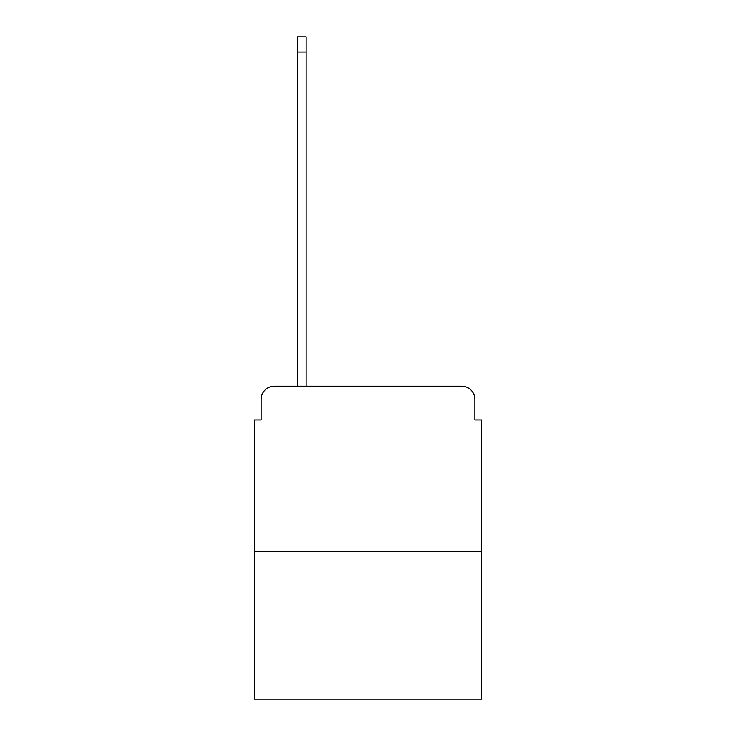 <?xml version="1.0" encoding="UTF-8"?>
<svg xmlns="http://www.w3.org/2000/svg" width="736" height="736" viewBox="0 0 736 736"><rect width="100%" height="100%" fill="white"/><g stroke="black" fill="none" stroke-linecap="round" stroke-linejoin="round"><path stroke-width="1.1" d="M261.133 399.436L261.133 419.943L261.133 399.436A13.239 13.239 0 0 1 274.362 386.198L297.528 386.198L297.528 36.8L306.13 36.8L306.13 386.198L316.388 386.198M481.491 551.632L254.509 551.632L254.509 699.2L481.491 699.2L481.491 419.943L474.867 419.943L474.867 399.436A13.239 13.239 0 0 0 461.638 386.198L274.362 386.198M254.509 551.632L254.509 419.943L261.133 419.943M419.612 386.198L461.638 386.198M474.867 419.943L474.867 399.436M297.528 52.017L306.13 52.017"/></g></svg>
